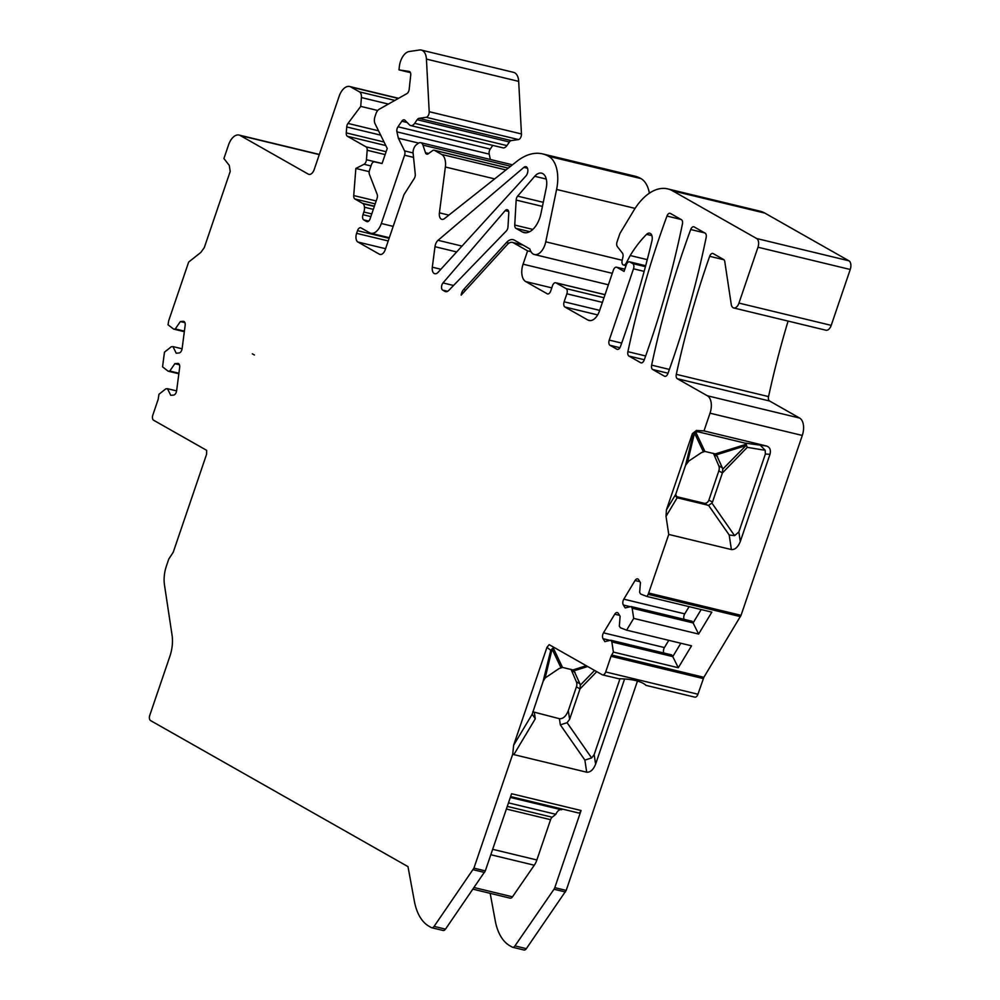 <?xml version="1.0" encoding="UTF-8"?>
<svg xmlns="http://www.w3.org/2000/svg" width="1000" height="1000" viewBox="0 0 1000 1000"><rect width="100%" height="100%" fill="white"/><g stroke="black" fill="none" stroke-linecap="round" stroke-linejoin="round"><path stroke-width="1.5" d="M594.587 670.425L580.3 685.15L579.925 683.775L576.35 681.75A7.1 5.787 119.6 0 1 576.413 686.862L568.312 710.65C566.025 716.275 563.062 718.962 559.412 718.7L560.337 724.85L567.087 722.7L569.625 719.338L568.312 710.65M576.35 681.75L571.5 670.387A7.1 5.787 119.6 0 0 570.875 669.287M532.775 711.787L559.412 718.7M252.325 353.825L254.425 355.012L252.325 353.825M505.175 210.625A4.263 2.413 -76.4 0 1 507.238 209.688A4.263 2.413 -76.4 0 1 508.775 213.1L507.987 226.825A4.263 2.413 -76.4 0 1 506.35 230.938L448.762 290.413A7.1 4.013 -76.4 0 1 445.6 291.675A7.1 4.013 -76.4 0 1 445 291.438L442.7 290.125A4.263 2.413 103.6 0 1 441.525 286.962A4.263 2.413 103.6 0 1 443 282.938L505.175 210.625L508.65 211.462M666.963 216.062C650.812 260.038 637.788 305.238 627.9 351.675A4.263 2.413 -76.4 0 0 628.925 356.037L640.713 362.725A4.263 2.413 -76.4 0 0 641.075 362.863A4.263 2.413 -76.4 0 0 644.175 360.062C660.088 315.863 672.837 270.512 682.425 223.988A4.263 2.413 -76.4 0 0 681.4 219.662L670.425 213.438A4.263 2.413 -76.4 0 0 670.062 213.3A4.263 2.413 -76.4 0 0 666.963 216.062L681 219.438M652.663 369.5A4.263 2.413 -76.4 0 1 651.637 365.138C661.525 318.712 674.55 273.5 690.713 229.525A4.263 2.413 -76.4 0 1 693.8 226.762A4.263 2.413 -76.4 0 1 694.163 226.912L705.138 233.137A4.263 2.413 -76.4 0 1 706.162 237.45C696.575 283.975 683.825 329.338 667.913 373.537A4.263 2.413 -76.4 0 1 664.812 376.337A4.263 2.413 -76.4 0 1 664.45 376.188L652.663 369.5L668.025 373.212M179.462 364.787L174.862 363.675L177.738 363.413A4.263 2.413 103.6 0 1 178.188 363.45A4.263 2.413 103.6 0 1 179.675 367.362L176.637 390.675A4.263 2.413 103.6 0 1 173.612 395.062L170.738 395.325L167.488 388.7L165.825 388.85L158.975 394.263L158.162 399.375L152.838 415.037A4.263 2.4 -76.4 0 0 153.625 420.25L206.663 450.337L206.575 454.3L173.263 552.163L168.787 559.038L166.462 565.85A25.562 14.438 -76.4 0 0 164.475 584.95L172.062 635.163A28.4 16.05 -76.4 0 1 169.85 656.388L149.762 715.362A4.263 2.413 -76.4 0 0 150.562 720.575L407.987 866.625L414.387 901.25A56.8 32.088 -76.4 0 0 428.975 926.237L431.362 927.588A4.263 2.413 -76.4 0 0 431.725 927.725A4.263 2.413 -76.4 0 0 434.1 926.388L473.925 868.138L512.725 754.175L513.85 754.613L535.288 718.8L532.163 714.275L513.625 745.275L512.725 754.175M610.075 640.387L603.038 638.688L604.837 641.6L610.812 640.225L611.85 641.9L613.387 652.075L611.025 656.3L605.688 671.95A4.263 2.413 -76.4 0 1 602.537 674.875A4.263 2.413 -76.4 0 1 602.175 674.737L549.15 644.65L546.938 647.4L513.625 745.275M603.038 638.688A4.263 2.413 103.6 0 1 603.488 632.837L614.738 614.2A4.263 2.413 103.6 0 1 617.288 612.562A4.263 2.413 103.6 0 1 618.312 613.375L620.112 616.287L619.338 626.087L620.375 627.762L626.613 630.15L633.7 618.387L632.163 608.212L631.125 606.538L625.15 607.925L623.35 605.013A4.263 2.413 103.6 0 1 623.812 599.163L684.737 613.862A4.263 2.413 -76.4 0 0 684.075 619.325M639.85 581.675L635.05 580.513L623.812 599.163M635.05 580.513A4.263 2.413 103.6 0 1 637.612 578.888A4.263 2.413 103.6 0 1 638.625 579.688L640.425 582.6L639.65 592.4L640.688 594.075L646.925 596.462L648.2 594.35L668.75 534.438L666.025 516.388L677.163 497.762L708.55 505.337L729.188 534.987L734.6 535.662L711.925 503.088L712.475 502.125L708.888 500.087A4.263 3.475 119.6 0 1 704.112 503.263L707.688 505.3M723.925 259.738L709.663 256.3A568 320.9 -76.4 0 0 676.3 374.325A4.263 2.413 -76.4 0 0 677.312 378.725L707.4 395.788A14.2 8.025 -76.4 0 1 710.025 413.188L703.988 430.913L696.425 430.462L692.362 433.675L666.425 509.875L666.025 516.388M709.663 256.3A4.263 2.413 103.6 0 1 712.8 253.438A4.263 2.413 103.6 0 1 713.162 253.588L723.65 259.538A4.263 2.413 103.6 0 1 724.775 261.575L731.237 304.325A7.1 4.013 -76.4 0 0 733.713 307.962A7.1 4.013 -76.4 0 0 738.962 303.087L757.975 247.225A7.1 4.013 -76.4 0 0 756.663 238.525L672.575 190.812A56.8 32.088 -76.4 0 0 667.75 188.9A56.8 32.088 -76.4 0 0 633.7 210.6L620.3 232.825A4.263 2.413 -76.4 0 0 619.7 234.112L617.075 241.825A4.263 2.413 -76.4 0 0 617.362 246.588L622.425 253.088A4.263 2.413 -76.4 0 1 622.9 257.137L622.15 260.363A4.263 2.413 -76.4 0 0 623.5 265.012A4.263 2.413 -76.4 0 0 626.225 263.087L630.212 255.525L647.262 259.637M523.15 245.162L513.4 242.8L527.612 250.863L523.075 264.188A14.2 8.025 -76.4 0 0 525.712 281.575L547.2 293.775A4.263 2.413 -76.4 0 0 547.562 293.925A4.263 2.413 -76.4 0 0 550.712 291L552.525 285.663A4.263 2.413 -76.4 0 1 555.675 282.75A4.263 2.413 -76.4 0 1 556.038 282.887L566.075 288.587A4.263 2.413 -76.4 0 1 566.862 293.8L564.138 301.788A4.263 2.413 -76.4 0 0 564.925 307.013L587.85 320.025A14.2 8.025 -76.4 0 0 589.062 320.5A14.2 8.025 -76.4 0 0 599.55 310.763L613.387 270.113A4.263 2.413 -76.4 0 1 616.538 267.2A4.263 2.413 -76.4 0 1 616.9 267.337L624.062 271.4L626.337 264.738A4.263 2.413 -76.4 0 1 629.487 261.825A4.263 2.413 -76.4 0 1 629.85 261.962L632.712 263.587A4.263 2.413 -76.4 0 1 633.5 268.812L609.237 340.1A4.263 2.413 -76.4 0 0 610.025 345.312L616.962 349.25A4.263 2.413 -76.4 0 0 617.325 349.4A4.263 2.413 -76.4 0 0 620.438 346.6A568 320.9 -76.4 0 0 651.912 240.987A7.1 4.013 -76.4 0 0 649.675 233.162A7.1 4.013 -76.4 0 0 646.6 234.35A99.4 56.163 -76.4 0 0 630.212 255.525M513.4 242.8A11.363 6.412 -76.4 0 0 512.438 242.413A11.363 6.412 -76.4 0 0 507.163 244.688L461.163 295.125A7.1 4.013 -76.4 0 1 463.638 289.5L465.812 290.025M184.325 331.675L173.612 329.087L168.025 324.775L168.713 320.688L188.663 262.062L200.812 252.45L204.262 247.662L230.2 171.462L229.288 165.438L223.912 158.537L228.588 144.8A14.2 8.025 -76.4 0 1 239.088 135.062A14.2 8.025 -76.4 0 1 240.287 135.55L308.325 174.15A7.163 4.05 -76.4 0 0 308.938 174.387A7.163 4.05 -76.4 0 0 314.225 169.475L339.162 96.25A14.2 8.025 -76.4 0 1 349.65 86.512A14.2 8.025 -76.4 0 1 350.863 86.988L359.475 91.875A7.1 4.013 -76.4 0 1 361.413 97.562L360.725 106.388L347.987 123.425A4.263 2.413 -76.4 0 0 346.725 126.962L346.25 132.875A4.263 2.413 -76.4 0 0 347.413 136.287L366.025 146.85A4.263 2.413 -76.4 0 1 367.188 150.262L366.45 159.725A4.263 2.413 -76.4 0 1 364.038 164.288L355.85 168.45L353.725 195.562A4.263 2.413 -76.4 0 0 354.888 198.975L362.55 203.325A6.925 3.912 -76.4 0 1 362.837 203.512A6.9 3.9 -76.4 0 1 363.1 203.738A7.163 4.05 -76.4 0 1 364.475 207.225A7.075 4 -76.4 0 1 363.862 212.013L362.962 214.688A4.263 2.413 -76.4 0 0 363.75 219.9L366.613 221.525A4.263 2.413 -76.4 0 0 366.975 221.675A4.263 2.413 -76.4 0 0 370.125 218.75L377.05 198.4A4.263 2.413 -76.4 0 0 377.15 194.338L369.425 174.338A4.263 2.413 -76.4 0 1 369.525 170.275L371.388 164.8A4.263 2.413 -76.4 0 1 374.513 161.875L382.088 163.512L387.212 148.463L375.037 123.675A7.1 4.013 -76.4 0 1 375.025 116.475L375.938 113.775A7.1 4.013 -76.4 0 1 379.175 109.262L406.875 93.625A4.263 2.413 -76.4 0 0 409.175 89.338L410.712 75.2A4.263 2.413 -76.4 0 0 409.212 71.425A4.263 2.413 -76.4 0 0 409.1 71.413L398.988 69.875L399.35 66.612A14.2 8.025 -76.4 0 1 409.212 51.513L419.5 50A14.2 8.025 -76.4 0 1 421.312 50.075A14.2 8.025 -76.4 0 1 426.425 59.1L429.2 111.7A4.263 2.413 -76.4 0 1 426.2 117.287L418.988 118.35A4.263 2.413 -76.4 0 0 417.163 119.712L414.663 123.338A7.1 4.013 -76.4 0 1 410.7 125.588A7.1 4.013 -76.4 0 1 409.513 124.887L404.925 120.262A4.263 2.413 -76.4 0 0 404.212 119.85A4.263 2.413 -76.4 0 0 401.838 121.2L397.987 126.788A4.263 2.413 -76.4 0 0 396.938 131.862L398.338 138.2L404.575 150.887A4.263 2.413 -76.4 0 1 404.575 155.213L381.325 223.512A14.2 8.025 -76.4 0 1 370.825 233.25A14.2 8.025 -76.4 0 1 369.625 232.775L361.025 227.9A4.263 2.413 -76.4 0 0 360.662 227.75A4.263 2.413 -76.4 0 0 357.512 230.675L356.613 233.337A7.1 4.013 -76.4 0 0 357.925 242.037L379.425 254.225A7.1 4.013 -76.4 0 0 380.025 254.462A7.1 4.013 -76.4 0 0 385.275 249.6L403.975 194.65L414.225 178.538A4.263 2.413 -76.4 0 0 415.25 174.075L413.025 152.375A7.1 4.013 -76.4 0 1 416.475 144.662L418.3 143.325A7.1 4.013 -76.4 0 1 420.75 142.675A7.1 4.013 -76.4 0 1 422.938 145.1L425.462 152.725A4.263 2.413 -76.4 0 0 426.775 154.175A4.263 2.413 -76.4 0 0 428.25 153.787L432.612 150.588A4.263 2.413 -76.4 0 1 434.087 150.2A4.263 2.413 -76.4 0 1 434.45 150.35L441.613 154.412A14.2 8.025 -76.4 0 1 445.363 167L439.4 212.838A7.1 4.013 -76.4 0 0 441.875 219.363A7.1 4.013 -76.4 0 0 444.462 218.612L516.712 161.45A71 40.113 -76.4 0 1 542.675 153.912A71 40.113 -76.4 0 1 548.688 156.3A32.663 18.45 -76.4 0 1 556.6 189.45L545.75 241.812A14.2 8.025 -76.4 0 1 534.45 254.537A14.2 8.025 -76.4 0 1 529.85 248.95L514.312 240.138A14.2 8.025 -76.4 0 0 513.1 239.662A14.2 8.025 -76.4 0 0 506.5 242.488L463.638 289.5M173.612 329.087L175.263 328.938L180.338 321.575L183.225 321.312A4.263 2.413 103.6 0 1 183.675 321.35A4.263 2.413 103.6 0 1 185.162 325.275L182.125 348.575A4.263 2.413 103.6 0 1 179.1 352.962L176.213 353.225L172.963 346.6L171.312 346.75L164.462 352.163L162.55 366.863L168.125 371.175L169.788 371.037L174.862 363.675M434.988 246.7A7.1 4.013 103.6 0 1 438.05 240.3L523.888 167.362A5.312 3 103.6 0 1 525.938 166.7A5.312 3 103.6 0 1 527.863 170.512A5.312 3 103.6 0 1 525.913 175.987L438.1 272.3A7.1 4.013 103.6 0 1 434.8 273.725A7.1 4.013 103.6 0 1 432.312 267.188L434.988 246.7L456.662 251.938M522.188 231.887L515.9 228.325A4.263 2.413 -76.4 0 1 514.738 225.05L516.163 200.075A4.263 2.413 -76.4 0 1 517.638 196.137L534.725 176.287A14.2 8.025 103.6 0 1 541.587 173.15A14.2 8.025 103.6 0 1 546.237 188.038L540.95 213.525A21.3 12.038 -76.4 0 1 523.987 232.6A21.3 12.038 -76.4 0 1 522.188 231.887L525.925 232.787M649.375 193.175A32.663 18.45 -76.4 0 0 640.95 178.575A71 40.113 -76.4 0 0 634.925 176.175L542.675 153.912M492.762 145.4L490.238 149.062A4.263 2.413 -76.4 0 0 489.188 154.125L490.375 159.488M410.7 125.588L502.962 147.85A7.1 4.013 -76.4 0 0 506.912 145.612L509.412 141.988A4.263 2.413 -76.4 0 1 511.238 140.612L518.462 139.562A4.263 2.413 -76.4 0 0 521.45 133.963L518.688 81.375A14.2 8.025 -76.4 0 0 513.562 72.35L421.312 50.075M523.612 949.862A4.263 2.413 -76.4 0 0 523.975 950A4.263 2.413 -76.4 0 0 526.35 948.65L566.188 890.413L637.587 680.675M694.438 697A4.263 2.413 -76.4 0 0 694.8 697.15A4.263 2.413 -76.4 0 0 697.95 694.225L703.863 677.288L741.05 615.325L802.288 435.45A14.2 8.025 -76.4 0 0 799.65 418.062L769.575 401A4.263 2.413 -76.4 0 1 768.55 396.6A568 320.9 -76.4 0 1 788.088 321.087M733.713 307.962L825.962 330.225A7.1 4.013 -76.4 0 0 831.213 325.363L850.238 269.488A7.1 4.013 -76.4 0 0 848.913 260.8L764.825 213.088A56.8 32.088 -76.4 0 0 760.013 211.175L667.75 188.9M490.175 893.35L495.25 920.763A56.8 32.088 -76.4 0 0 509.837 945.75L512.225 947.113A4.263 2.413 -76.4 0 0 512.587 947.25A4.263 2.413 -76.4 0 0 514.963 945.9L554.012 889.237L565.413 891.988M527.612 250.863L530.95 251.675M646.925 596.462L711.838 612.137L698.612 634.062L633.7 618.387M613.387 652.075L678.3 667.738L691.525 645.825L626.613 630.15M611.613 655.013L703.863 677.288M648.2 594.35L740.45 616.625M554.012 889.237L554.788 887.663L566.188 890.413M703.988 430.913L766.637 446.037L744.75 443.062L746.3 444.237L715.263 453.938L704.9 451.438L695.7 431.987L698.25 431.838L744.75 443.062M769.975 454.312L740.3 541.512L738.85 531.95L765.375 454.038L769.975 454.312C771.062 450.05 769.938 447.287 766.637 446.037M729.188 534.987L731.388 549.562C735.037 549.825 738 547.137 740.3 541.512M731.388 549.562L668.75 534.438M648.787 593.062L741.05 615.325M398.338 138.2L418.638 143.1M398.988 69.875L410.438 72.638M355.85 168.45L369.2 171.675M360.725 106.388L377.738 110.487M442.75 930.337A4.263 2.413 -76.4 0 0 443.113 930.475A4.263 2.413 -76.4 0 0 445.487 929.137L485.312 870.888L511.587 793.737L581.062 810.512L554.788 887.663M473.15 869.712L484.538 872.463M473.925 868.138L485.312 870.888M624.438 679.475L595.612 764.15L594.163 754.587L619.875 679.062M560.337 724.85L584.875 760.088L586.7 772.2C590.35 772.463 593.312 769.775 595.612 764.15M586.7 772.2L513.85 754.613M646.012 685.312C641.225 681.162 632.125 678.962 618.713 678.725L602.537 674.875M611.025 656.3L703.275 678.575M675.925 496.463L704.112 503.263M722.712 469.175L722.387 472.987L747.25 447.35L746.4 445.163L722.712 469.175L722.35 467.8L718.763 465.775A7.1 5.787 119.6 0 1 718.825 470.887L708.888 500.087M718.763 465.775L713.913 454.412A7.1 5.787 119.6 0 0 713.3 453.312M510.613 796.575L578.438 812.95A3.55 2 -76.4 0 0 581.062 810.512M562.45 809.087L561.55 809.8L510.325 797.438M561.112 809.688A7.812 4.412 -76.4 0 0 555.862 814.3L552.163 817.225A4.263 2.413 -76.4 0 0 550.575 819.688L536.862 859.975A14.2 8.025 -76.4 0 1 534.275 865.225L512.5 896.812A4.263 2.413 -76.4 0 1 510.125 898.162A4.263 2.413 -76.4 0 1 509.762 898.012M508.475 802.862L555.862 814.3M473.038 889.15L476.825 890.125M182.087 348.8L172.963 346.6M184.95 322.688L180.338 321.575M184.4 331.138L175.263 328.938M178.85 373.762L168.125 371.175M176.612 390.9L167.488 388.7M178.912 373.237L169.788 371.037M631.125 606.538L692.062 621.25L693.1 622.925L701.15 609.562M689.1 606.65L684.737 613.862M698.612 634.062L693.1 622.925L632.163 608.212M678.3 667.738L672.775 656.6L611.85 641.9M610.812 640.225L671.75 654.925L672.775 656.6L680.837 643.238M603.488 632.837L664.425 647.55L668.775 640.325M664.425 647.55A4.263 2.413 -76.4 0 0 663.763 653M580.3 685.15L580 688.9L569.625 719.338M579.925 683.775L574 670.8L587.7 666.525M586.287 665.713L572.9 669.95L562.487 667.412L553.275 647.962L554.513 647.688M532.163 714.275L543.15 681.275L545.188 677.938L559.087 668.55L562.487 667.412M572.85 669.912L574 670.8M594.163 754.587L591.613 757.95L567.087 722.7M553.275 647.962L550.775 650.275L543.088 681.45M545.188 677.938L552.2 648.6M584.875 760.088L591.613 757.95M722.387 472.987L712.475 502.125M722.35 467.8L716.413 454.825L745.425 445.763M677.163 497.762L675.713 494.35L685.562 465.3L688.838 461L701.513 452.575L704.9 451.438M711.925 503.088L708.55 505.337M716.413 454.825L715.325 453.975M738.85 531.95L734.6 535.662M747.25 447.35L765.188 450.3L765.375 454.038M765.188 450.3L760.738 445.688M746.4 445.163L746.3 444.237M695.7 431.987L693.188 434.3L685.5 465.475M687.6 461.962L694.613 432.625M443 282.938L453.537 285.475M628.925 356.037L644.287 359.75M640.713 362.725L641.45 362.9M664.45 376.188L665.2 376.375M626.225 263.087L627.038 263.275M609.237 340.1L621.688 343.1M633.5 268.812L644.15 271.375M632.712 263.587L645.413 266.663M629.85 261.962L645.65 265.775M616.9 267.337L624.8 269.25M677.312 378.725L769.575 401M676.3 374.325L768.55 396.6M616.962 349.25L617.712 349.438M690.713 229.525L704.737 232.913M651.637 365.138L669.388 369.425M627.9 351.675L645.65 355.962M523.075 264.188L608.4 284.788M545.75 241.812L622.175 260.262M556.6 189.45L635.087 208.388M515.9 228.325L529.763 231.675M516.163 200.075L542.425 206.412M517.638 196.137L543.275 202.325M514.738 225.05L532.837 229.425M445 291.438L446.25 291.737M514.963 945.9L526.35 948.65M710.025 413.188L802.288 435.45M707.4 395.788L799.65 418.062M738.962 303.087L831.213 325.363M757.975 247.225L850.238 269.488M756.663 238.525L848.913 260.8M672.575 190.812L764.825 213.088M610.025 345.312L619.925 347.7M587.85 320.025L590.35 320.625M564.925 307.013L597.663 314.913M564.138 301.788L599.688 310.375M566.862 293.8L602.413 302.375M566.075 288.587L603.987 297.738M556.038 282.887L605.013 294.713M547.2 293.775L547.95 293.962M525.712 281.575L551.775 287.875M548.688 156.3L640.95 178.575M439.4 212.838L448.875 215.125M445.363 167L494.65 178.9M441.613 154.412L505.962 169.95M434.45 150.35L508.225 168.162M425.462 152.725L428.663 153.488M422.938 145.1L510.625 166.262M379.425 254.225L380.662 254.525M357.925 242.037L385.575 248.713M356.613 233.337L388.212 240.963M357.512 230.675L389.113 238.3M381.325 223.512L393.175 226.375M404.575 155.213L413.137 157.287M404.575 150.887L413.013 152.925M396.938 131.862L489.188 154.125M397.987 126.788L490.238 149.062M401.838 121.2L407.113 122.475M414.663 123.338L506.912 145.612M417.163 119.712L509.412 141.988M418.988 118.35L511.238 140.612M426.2 117.287L518.462 139.562M429.2 111.7L521.45 133.963M426.425 59.1L518.688 81.375M366.613 221.525L367.362 221.713M363.75 219.9L368.688 221.088M362.962 214.688L370.863 216.588M363.862 212.013L371.763 213.925M364.475 207.225L373.325 209.363M363.1 203.738L374.312 206.45M362.837 203.512L374.363 206.287M362.55 203.325L374.4 206.188M354.888 198.975L375.188 203.875M353.725 195.562L376.175 200.975M364.038 164.288L371 165.963M366.45 159.725L382.088 163.5M367.188 150.262L385.125 154.588M366.025 146.85L386.112 151.7M347.413 136.287L385.775 145.55M346.25 132.875L384.038 142M346.725 126.962L380.675 135.15M347.987 123.425L378.525 130.8M361.413 97.562L388.363 104.075M359.475 91.875L394.85 100.412M350.863 86.988L398.325 98.45M308.325 174.15L309.587 174.45M240.287 135.55L319.288 154.613M434.1 926.388L445.487 929.137M605.688 671.95L697.95 694.225M438.05 240.3L462 246.088M523.888 167.362L527.463 168.225M432.312 267.188L440.875 269.25M534.725 176.287L546.275 179.075M442.7 290.125L447.612 291.312M507.275 806.388L552.163 817.225M506.375 809.025L550.575 819.688M492.663 849.312L536.862 859.975M490.812 854.737L534.275 865.225M474.137 887.55L512.5 896.812M184.1 321.525L183.225 321.312M178.612 363.625L177.738 363.413M630.388 606.712L623.35 605.013M619.538 615.35L614.738 614.2M535.288 718.8L534.35 712.65M576.413 686.862L580 688.9M571.5 670.387L575.087 672.412M546.938 647.4L550.775 650.275M579.975 688.962L596.75 671.65M552.225 649.338L560.9 667.638M678.075 498.15L676.538 497.275M718.825 470.887L722.412 472.925M713.913 454.412L717.5 456.438M675.713 494.35L666.425 509.875M692.362 433.675L693.188 434.3M698.25 431.838L696.425 430.462M694.65 433.363L703.312 451.662M506.5 242.488L509.038 243.1M651.862 235.625L646.6 234.35M629.487 261.825L645.662 265.725M534.45 254.537L612.3 273.325M512.587 947.25L523.975 950M623.5 265.012L626.038 265.625M616.538 267.2L624.825 269.2M555.675 282.75L605.037 294.662M434.087 150.2L508.288 168.113M420.75 142.675L512.45 164.812M370.825 233.25L389.312 237.712M349.65 86.512L398.562 98.312M239.088 135.062L319.35 154.438M431.725 927.725L443.113 930.475M645.763 685.312L694.8 697.15M476.325 890L510.125 898.162M522.7 244.9L512.438 242.413"/></g></svg>

